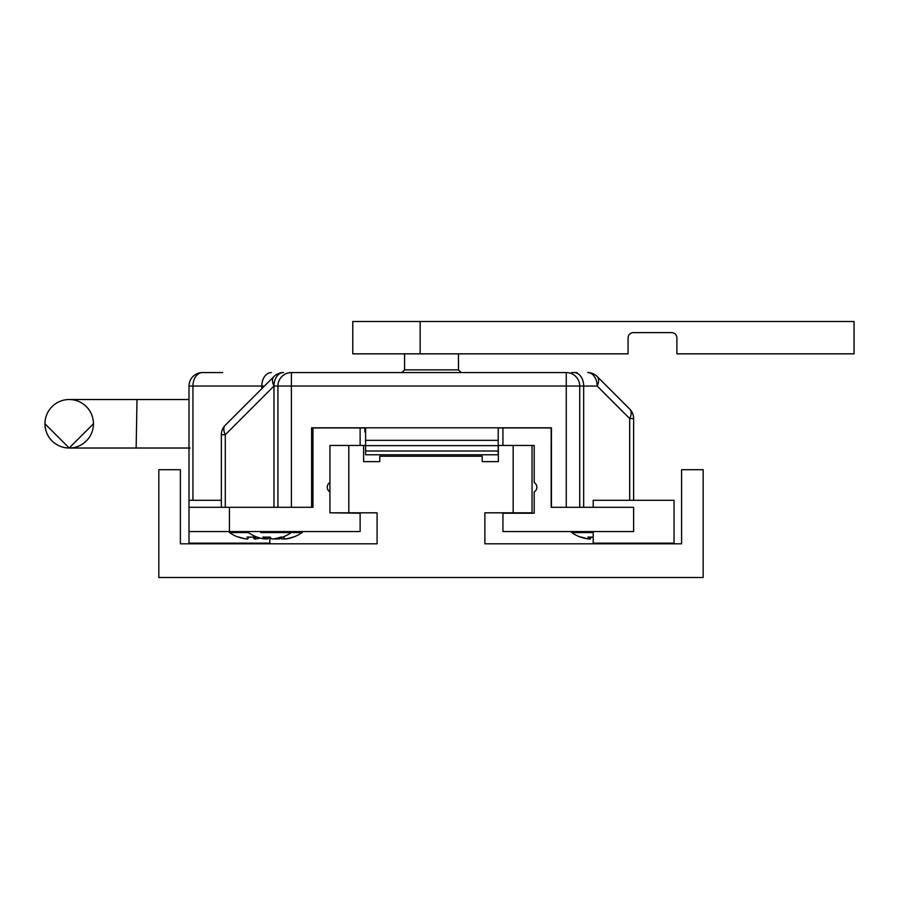 <?xml version="1.0" encoding="UTF-8"?>
<svg xmlns="http://www.w3.org/2000/svg" width="899" height="899" viewBox="0 0 899 899"><rect width="100%" height="100%" fill="white"/><g stroke="black" fill="none" stroke-linecap="round" stroke-linejoin="round"><path stroke-width="1.35" d="M532.039 445.454L532.039 512.823L484.876 512.823L484.876 543.816L681.588 543.816L681.588 469.705L703.153 469.705L703.153 577.495L158.82 577.495L158.82 469.705L180.384 469.705L180.384 543.816L377.097 543.816L377.097 512.823L329.933 512.823L329.933 445.454L363.623 445.454L363.623 461.625L379.783 461.625L379.783 456.231L482.19 456.231L482.19 461.625L498.349 461.625L498.349 445.454L534.197 445.454L534.197 482.561A5.394 5.394 0 0 1 534.197 491.888L534.197 513.228L502.934 513.228L502.934 531.556L633.626 531.556L633.626 507.306L551.166 507.306L551.166 445.454M348.801 445.454L348.801 512.823M513.172 512.823L513.172 445.454M577.034 372.568L574.146 372.568A13.474 9.529 90 0 1 583.676 386.042L583.676 507.306M551.435 507.306L566.258 507.306L566.258 386.042L291.4 386.042L291.4 507.306L311.616 507.306L311.616 427.812L551.435 427.812L551.435 507.306L551.166 427.946L502.934 427.946L502.934 445.454M571.652 372.568L574.146 372.568M221.345 500.293L189.004 500.293L189.004 386.042A13.474 13.474 0 0 1 202.477 372.568L222.694 372.568M277.926 507.306L277.926 386.042A13.474 13.474 0 0 1 291.4 372.568L566.258 372.568A13.474 13.474 0 0 1 579.731 386.042L579.731 507.306M587.62 372.568A13.474 13.474 0 0 1 597.15 376.512A13.474 7.776 135 0 1 597.15 386.042A13.474 9.529 -90 0 0 587.62 372.568A13.474 13.474 0 0 1 597.15 376.512L629.682 409.045A13.474 13.474 0 0 1 633.626 418.563L633.626 500.293L674.048 500.293L674.048 543.142L593.205 543.142L593.205 531.556M221.345 507.306L221.345 434.734A13.474 13.474 0 0 1 225.289 425.205L273.981 376.512A13.474 13.474 0 0 1 283.511 372.568A13.474 9.529 90 0 0 273.981 386.042A13.474 7.776 -135 0 1 273.981 376.512A13.474 13.474 0 0 1 283.511 372.568M551.435 427.812L498.215 427.812L498.215 440.341L365.601 440.341L365.601 427.812M364.837 431.846L365.601 431.846L364.837 431.846L364.837 427.812L311.616 427.812M273.981 507.306L273.981 386.042L225.289 434.734L221.345 434.734A13.474 13.474 0 0 1 225.289 425.205A13.474 7.776 45 0 0 225.289 434.734L225.289 507.306M629.682 500.293L629.682 418.563L633.626 418.563A13.474 13.474 0 0 0 629.682 409.045A13.474 7.776 135 0 1 629.682 418.563L597.15 386.042L566.258 386.042L566.258 372.568M311.616 429.43L312.964 429.43M312.964 445.454L312.964 507.306L229.425 507.306L229.425 531.556L189.004 531.556L189.004 543.142L269.846 543.142L269.846 537.018A34.274 24.239 -163.7 0 0 269.97 537.029M189.004 500.293L189.004 507.306L229.425 507.306M329.933 482.561A5.394 5.394 0 0 0 329.933 491.888M360.117 445.454L360.117 427.946L364.837 427.946M311.616 507.306L312.964 507.306L312.964 427.946L360.117 427.946M229.425 531.556L360.117 531.556L360.117 513.228L329.933 512.823M189.004 531.556L189.004 507.306M365.601 445.454L363.623 445.454M498.215 427.946L502.934 427.946M593.205 507.306L593.205 500.293L633.626 500.293M274.33 538.748L274.33 539.007A37.016 35.634 -90 0 0 282.87 537.006A34.274 6.81 -133.8 0 1 282.848 537.018A34.274 6.81 -133.8 0 1 282.016 537.153A34.274 6.81 -133.8 0 1 280.904 537.006A37.016 35.634 -90 0 1 272.363 539.007A37.016 10.024 -90 0 1 269.958 537.006A34.274 24.239 163.7 0 1 262.957 537.006A37.016 10.024 -90 0 0 265.362 539.007A37.016 35.634 -90 0 1 256.822 537.006A34.274 6.81 133.8 0 0 256.844 537.018A34.274 6.81 133.8 0 0 257.676 537.153M260.755 532.579L290.467 532.579M267.329 537.141L267.329 539.007A37.016 35.634 -90 0 1 265.362 538.748M265.362 537.141L265.362 539.007M269.711 537.029A37.016 10.024 -90 0 1 267.329 539.007M247.023 537.063A34.274 25.071 174.3 0 0 249.821 537.153A34.274 25.071 174.3 0 0 250.978 537.141M252.158 537.096A34.274 25.071 174.3 0 0 253.462 537.006A37.016 3.382 90 0 0 254.271 539.007A37.016 36.859 90 0 0 254.934 538.939M254.934 537.063L254.934 539.007A37.016 3.382 90 0 0 255.754 537.006A34.274 25.071 -174.3 0 1 252.136 537.153A34.274 25.071 -174.3 0 1 248.506 537.006A37.016 3.382 90 0 1 247.697 539.007A37.016 36.859 90 0 1 238.853 537.006A34.274 2.304 132.8 0 1 238.302 537.141A34.274 2.304 132.8 0 1 238.19 537.006A37.016 36.859 90 0 0 247.023 539.007L247.023 538.939M254.934 539.007A37.016 36.859 90 0 0 260.238 538.085M255.001 538.928A37.016 36.859 90 0 0 259.912 538.007M229.65 532.579L248.416 532.579A37.196 37.196 0 0 0 256.844 537.018M254.271 537.108L254.271 539.007M278.926 532.579L285.882 532.579M271.476 538.535A37.016 36.994 -90 0 1 269.846 538.816M271.431 538.501A37.016 36.994 -90 0 1 269.846 538.771M282.556 537.13A34.274 25.161 -178.1 0 0 284.365 537.029M284.365 538.984L284.365 539.007A37.016 36.994 -90 0 0 293.231 537.006A34.274 0.753 -132.7 0 1 293.265 537.153A37.196 37.196 0 0 0 302.053 532.579L302.929 531.556L302.053 532.579L291.265 532.579L292.153 531.556M293.265 537.153A34.274 0.753 -132.7 0 1 293.018 537.006A37.016 36.994 -90 0 1 284.151 539.007A37.016 1.113 90 0 1 283.882 537.006A34.274 25.161 178.1 0 1 282.657 537.096M276.802 538.67A37.016 1.113 90 0 0 276.881 539.007A37.016 36.994 -90 0 1 275.69 538.838M275.577 538.861A37.016 36.994 -90 0 0 276.881 539.007M275.072 538.928A37.016 33.375 -90 0 0 275.768 539.007A37.016 16.013 -90 0 1 275.319 538.894M284.095 538.759A37.016 33.375 -90 0 1 282.331 539.007A37.016 16.013 -90 0 1 279.847 537.984M285.477 538.883L285.477 539.007A37.016 33.375 -90 0 0 289.04 538.4A37.016 33.375 -90 0 0 293.186 537.13M278.915 538.22L278.915 539.007A37.016 33.375 -90 0 1 277.15 538.759M280.623 538.4A37.016 16.013 -90 0 1 278.915 539.007M591.666 537.153A34.274 25.003 172.9 0 0 591.756 537.153A34.274 25.003 172.9 0 0 593.205 537.13A34.274 25.003 -172.9 0 1 593.115 537.13M589.171 538.917L589.171 539.007A37.016 36.769 -90 0 1 589.126 539.007L589.126 537.085M580.664 537.153A34.274 2.888 132.9 0 1 580.507 537.13A34.274 2.888 132.9 0 1 580.496 537.13A34.274 3.248 133 0 0 581.271 537.006A37.016 36.702 -90 0 0 588.991 538.883M590.014 539.007L590.014 539.007A37.016 36.769 -90 0 1 589.126 538.917A37.016 36.702 -90 0 0 590.07 539.007A37.016 4.765 90 0 0 591.205 537.006A34.274 24.97 -172.1 0 0 591.531 537.04M571.955 532.579L593.205 532.579M593.205 537.13A34.274 24.97 172.1 0 1 591.576 537.153A34.274 24.97 172.1 0 1 587.991 537.006A37.016 4.765 90 0 0 589.126 539.007A37.016 36.702 -90 0 1 580.327 537.006A34.274 3.248 133 0 0 580.484 537.13A37.196 37.196 0 0 0 580.507 537.13M590.07 537.13L590.07 539.007M44.95 423.777A24.251 24.251 0 0 1 69.201 399.527A24.251 24.251 0 0 1 93.451 423.777A24.251 24.251 0 0 1 69.201 448.028A24.251 24.251 0 0 1 44.95 423.777L69.201 448.028A24.251 24.251 0 0 0 69.448 448.028M190.037 448.028L69.201 448.028L93.451 423.777A24.251 24.251 0 0 1 93.406 425.227M365.601 451.017L365.601 445.646L498.215 445.646L498.215 451.017L365.601 451.017L365.601 454.77L498.215 454.77L498.215 451.017M498.215 445.646L498.215 440.341M365.601 445.646L365.601 440.341M676.88 353.835L854.05 353.835L854.05 321.505L352.779 321.505L352.779 353.835L628.075 353.835L628.075 337.923A5.304 5.304 0 0 1 633.379 332.619L671.575 332.619A5.304 5.304 0 0 1 676.88 337.923L676.88 353.835M352.779 353.835L352.779 321.505M404.584 353.835L404.584 369.871L458.468 369.871L461.165 372.568M261.811 388.683L261.811 386.042L192.948 386.042L192.948 500.293M264.452 386.042L261.811 386.042A13.474 9.529 -90 0 1 271.341 372.568M277.926 386.042A13.474 13.474 0 0 1 291.4 372.568L291.4 386.042L273.981 386.042M202.477 372.568A13.474 9.529 -90 0 0 192.948 386.042L189.004 386.042M136.142 448.028L136.996 399.527L69.201 399.527M420.148 353.835L420.148 321.505M404.584 369.871L401.887 372.568M458.468 353.835L458.468 369.871M248.416 532.579L247.54 531.556M282.848 537.018A37.196 37.196 0 0 0 291.265 532.579M238.302 537.141A37.196 37.196 0 0 1 229.56 532.579L228.672 531.556M571.786 532.579L570.899 531.556L571.786 532.579A37.196 37.196 0 0 0 580.484 537.13M189.004 399.527L136.996 399.527"/></g></svg>
